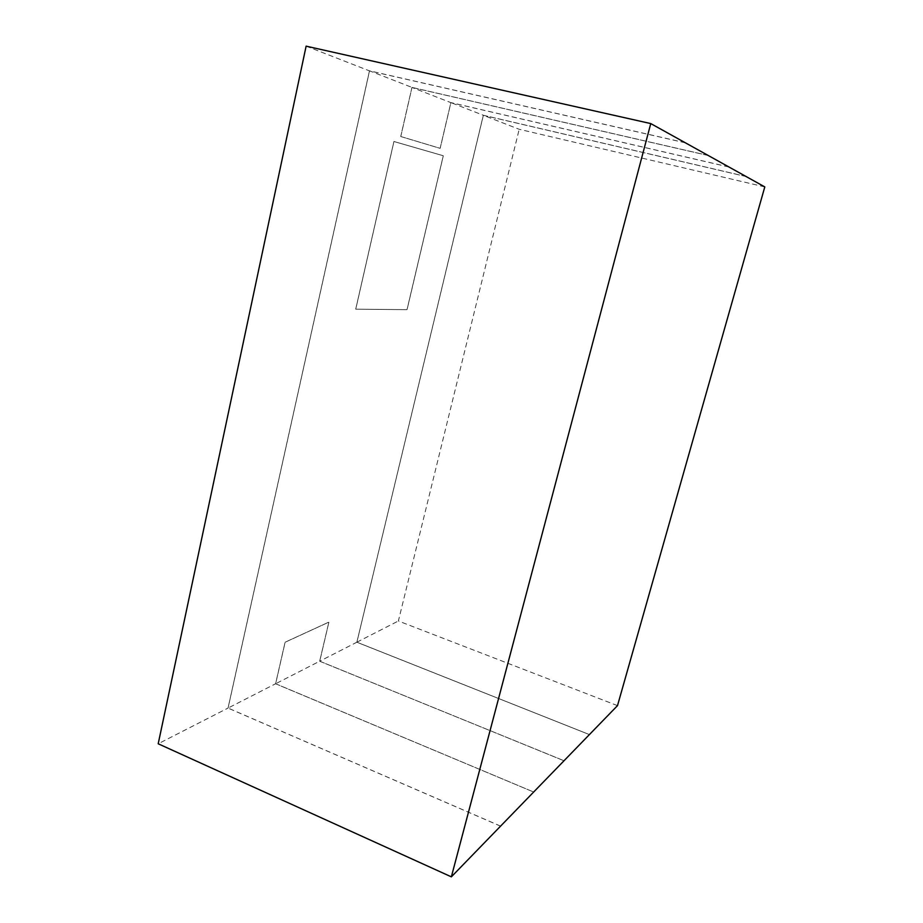 <?xml version="1.0" encoding="UTF-8"?>
<svg xmlns="http://www.w3.org/2000/svg" width="923" height="923" viewBox="0 0 923 923"><rect width="100%" height="100%" fill="white"/><g stroke="black" fill="none" stroke-linecap="round" stroke-linejoin="round"><path stroke-width="0.69" stroke-dasharray="4.62 3.46" d="M306.124 46.15L369.512 70.886L228.073 708.056L158.202 743.776M500.554 826.154L228.027 708.079L275.585 683.77L285.092 642.223L328.876 622.102L319.681 661.226L275.642 683.747L285.126 642.246L328.911 622.114L319.727 661.203L564.011 760.76M275.642 683.747L533.667 792.026L275.585 683.77M764.798 186.907L519.199 129.289L483.352 115.306L356.889 642.2L589.405 734.581L356.855 642.223L319.681 661.226L564.034 760.725M685.247 142.73L369.477 70.817L411.958 87.397L708.333 155.491M400.778 136.523L411.993 87.454L450.897 102.638L440.167 148.349L400.732 136.512L411.958 87.397M617.499 705.634L398.378 620.994L519.199 129.289M746.119 176.489L483.317 115.248L450.874 102.591L440.121 148.349L400.732 136.512M728.858 166.948L450.874 102.591M355.713 309.17L393.913 141.496L443.271 155.745L407.008 309.666L355.747 309.182L393.948 141.507L443.305 155.756L407.055 309.678L355.747 309.182M369.477 70.817L228.027 708.079M356.855 642.223L483.317 115.248M483.352 115.306L746.107 176.535M356.889 642.2L398.378 620.994M729.02 167.04L450.897 102.638M411.993 87.454L708.31 155.537M500.589 826.12L228.073 708.056M685.443 142.834L369.512 70.886"/><path stroke-width="1.38" d="M650.761 123.578L306.124 46.15L158.202 743.776L451.359 876.85L650.761 123.578L764.798 186.907L617.499 705.634L451.359 876.85"/></g></svg>
